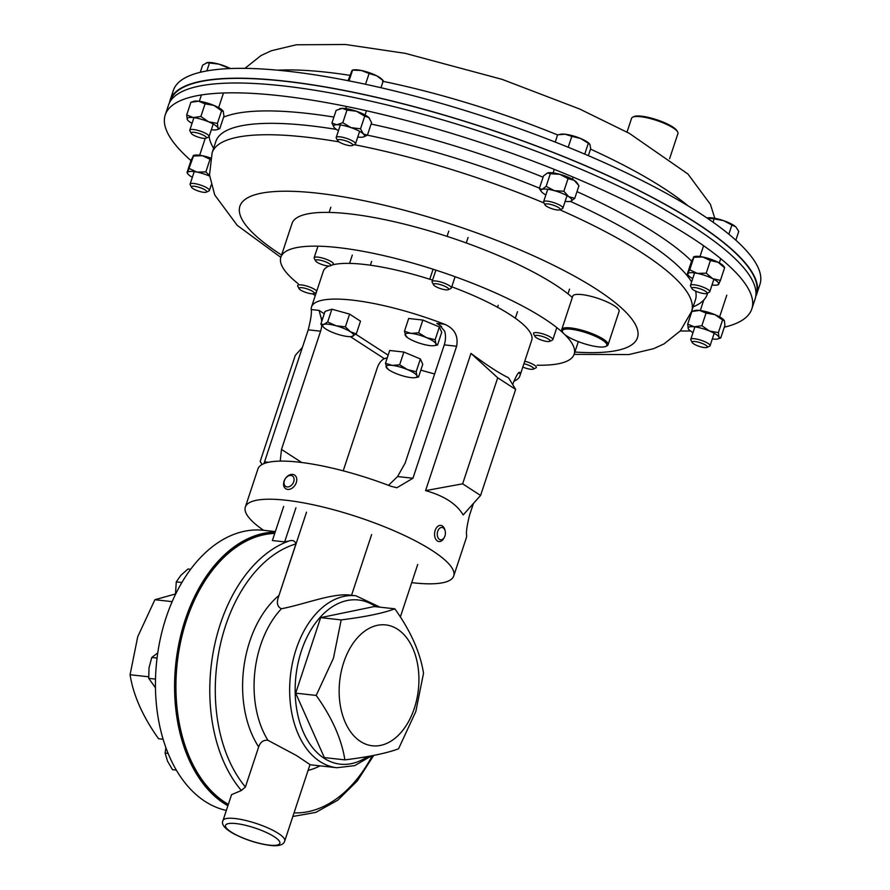 <?xml version="1.0" encoding="UTF-8"?>
<svg xmlns="http://www.w3.org/2000/svg" width="890" height="890" viewBox="0 0 890 890"><rect width="100%" height="100%" fill="white"/><g stroke="black" fill="none" stroke-linecap="round" stroke-linejoin="round"><path stroke-width="1.33" d="M190.972 160.612A308.919 72.78 18.3 0 1 165.24 114.921A308.919 72.78 18.3 0 1 345.554 106.277A308.919 72.78 18.3 0 1 751.827 308.919A308.919 72.78 18.3 0 1 724.304 327.209M690.44 330.947A308.919 72.78 18.3 0 1 680.249 330.991M165.24 114.921L168.499 105.087A308.919 72.78 18.3 0 1 348.802 96.443A308.919 72.78 18.3 0 1 755.087 299.073L751.827 308.919M755.699 296.615A308.919 72.78 -161.7 0 0 756.678 294.279L759.927 284.433A308.919 72.78 -161.7 0 0 353.642 81.791A308.919 72.78 -161.7 0 0 173.339 90.435L170.079 100.281A308.919 72.78 -161.7 0 0 169.467 102.739M756.678 294.279A308.919 72.78 -161.7 0 0 350.393 91.637A308.919 72.78 -161.7 0 0 170.079 100.281M170.246 101.349L170.546 100.437A308.43 72.668 18.3 0 1 191.851 83.883A308.43 72.668 18.3 0 1 531.619 144.247A308.43 72.668 18.3 0 1 756.211 294.123L755.91 295.046M343.718 662.46A60.809 39.572 -83.7 0 1 397.585 629.241A60.809 39.572 -83.7 0 1 414.351 708.24A60.809 39.572 -83.7 0 1 360.483 741.459A60.809 39.572 -83.7 0 1 343.718 662.46M415.819 711.544L423.529 673.263C420.269 652.526 410.702 631.043 394.837 608.816C383.279 613.188 365.389 616.881 341.182 619.896L333.461 658.188L316.195 695.424C332.014 717.54 341.582 739.023 344.886 759.871C369.005 756.878 386.894 753.185 398.553 748.79L415.819 711.544M267.946 740.302L296.403 755.488L310.009 764.588L284.744 840.972A32.518 7.665 18.3 0 0 268.624 828.256A32.518 7.665 18.3 0 0 234.982 818.522A32.518 7.665 18.3 0 0 223.001 820.547L231.556 794.67L241.368 790.498L245.417 786.982L258.679 746.888C260.414 741.993 263.507 739.801 267.946 740.302A86.497 56.293 -83.7 0 1 260.57 645.261A86.497 56.293 -83.7 0 1 281.385 608.76C277.335 606.769 276.378 602.808 278.503 596.89L295.925 543.923C294.968 540.853 292.676 539.863 289.083 540.964L284.655 541.888L272.385 540.53L283.676 506.399M228.352 804.371A140.153 91.214 -83.7 0 1 186.466 620.319A140.153 91.214 -83.7 0 1 274.732 533.433M371.631 534.59L351.55 595.288C333.795 592.328 305.059 604.243 281.385 608.76M394.837 608.816L374.323 606.546L320.656 617.627L295.68 693.154L324.361 757.601L344.886 759.871M295.68 693.154L316.195 695.424M320.656 617.627L341.182 619.896M295.947 507.756L284.655 541.888M306.527 512.173L278.503 596.89M417.722 564.46L400.355 616.97M480.589 495.452L463.167 514.954C456.67 503.929 444.143 495.819 425.587 490.613L470.966 353.397C487.242 365.501 499.768 373.622 508.535 377.749L515.655 389.42L497.71 377.783L462.644 483.826L480.589 495.452L515.655 389.42M513.908 381.176A109.748 25.854 -161.7 0 0 519.916 375.847L531.719 340.147A109.748 25.854 -161.7 0 0 451.764 286.803M432.562 280.127A109.748 25.854 -161.7 0 0 363.776 264.375A109.748 25.854 -161.7 0 0 332.159 264.964M263.585 530.284A109.748 25.854 18.3 0 1 245.34 507.055L257.933 468.952A109.748 25.854 18.3 0 1 298.384 462.099A109.748 25.854 18.3 0 1 391.066 486.307L396.884 487.753L412.949 478.253L456.615 346.232C458.484 335.819 454.501 328.51 444.655 324.283A109.748 25.854 -161.7 0 0 351.973 300.086A109.748 25.854 -161.7 0 0 311.522 306.928A109.748 25.854 -161.7 0 0 311.233 309.542C311.845 312.702 310.844 319.466 308.229 329.834L263.952 463.623M245.34 507.055A109.748 25.854 18.3 0 1 285.779 500.213A109.748 25.854 18.3 0 1 399.299 533.088A109.748 25.854 18.3 0 1 453.733 575.975A109.748 25.854 18.3 0 1 413.283 582.828A109.748 25.854 18.3 0 1 411.714 582.65M473.424 503.473L469.62 514.965C467.016 525.3 466.015 532.064 466.627 535.268A109.748 25.854 18.3 0 1 466.327 537.872L453.733 575.975M519.916 375.847A109.748 25.854 -161.7 0 0 520.205 373.244C519.426 370.563 517.112 373.8 513.274 382.945L512.729 384.614M518.436 373.043L520.205 373.244L519.671 372.376M329.033 266.021A109.748 25.854 -161.7 0 0 323.326 271.228L311.522 306.928M385.826 358.147L386.783 358.492A109.748 25.854 -161.7 0 0 387.017 358.581M420.837 370.095A109.748 25.854 -161.7 0 0 434.643 373.967M324.272 313.792L319.043 310.399L321.045 317.652A16.254 10.58 -83.7 0 1 321.724 321.49M343.217 470.832L377.249 367.915A16.254 10.58 -83.7 0 1 384.324 358.659L387.228 357.947M388.507 485.328L397.574 476.551L405.161 463.078L444.266 344.864A16.254 10.58 96.3 0 0 444.733 331.325L439.36 324.772L436.834 323.415L444.655 324.283M301.677 462.489L281.485 449.417L280.216 461.12M321.746 325.273A16.254 10.58 -83.7 0 1 320.589 331.202L281.485 449.417M302.422 347.389L295.257 355.41L260.192 461.443L262.06 464.513M425.587 490.613L462.644 483.826M470.966 353.397L497.71 377.783M175.408 593.986L154.882 599.727L137.727 636.706L130.073 674.731L148.641 676.789M275.144 532.187A141.399 92.026 96.3 0 0 185.743 619.852A141.399 92.026 96.3 0 0 227.974 805.517M226.338 810.445A141.454 92.059 -83.7 0 1 166.074 617.66A141.454 92.059 -83.7 0 1 263.774 530.307L275.344 531.586M154.882 599.727L172.171 601.64M130.073 674.731C133.311 695.324 142.812 716.661 158.565 738.733L163.115 739.245M298.239 283.765A154.46 36.39 18.3 0 1 280.873 257.188L292.042 223.435A154.46 36.39 18.3 0 1 292.832 221.71A154.46 36.39 18.3 0 1 416.598 227.295A154.46 36.39 18.3 0 1 572.337 297.46M280.873 257.188A154.46 36.39 18.3 0 1 281.663 255.463A154.46 36.39 18.3 0 1 408.265 261.827A154.46 36.39 18.3 0 1 563.459 333.294M564.471 334.262A154.46 36.39 18.3 0 1 574.172 354.187A154.46 36.39 18.3 0 1 573.394 355.9A154.46 36.39 18.3 0 1 537.093 365.2M315.294 295.536A154.46 36.39 18.3 0 1 312.535 293.811M155.494 679.092L148.73 678.347L149.019 667.778L151.778 657.476L157.753 652.904M157.052 658.066L151.778 657.476M155.45 687.781L148.73 678.347M176.32 770.106L172.493 769.683L167.565 761.239L165.095 753.062L165.896 747.656M168.11 753.396L165.095 753.062M181.883 582.494L176.276 581.871L180.893 575.296L187.979 568.988L190.66 569.277M175.452 594.498L176.276 581.871M198.103 190.961A8.01 1.891 18.3 0 1 191.561 187.301A8.01 1.891 18.3 0 1 200.072 187.645A8.01 1.891 18.3 0 1 206.324 192.184A8.01 1.891 18.3 0 1 198.103 190.961M191.561 187.301L190.204 184.775A10.157 2.392 18.3 0 1 190.093 184.13A10.157 2.392 18.3 0 1 200.995 185.22A10.157 2.392 18.3 0 1 209.395 190.516A10.157 2.392 18.3 0 1 208.928 190.972L206.324 192.184M700.43 288.927A8.01 1.891 18.3 0 1 706.682 293.455A8.01 1.891 18.3 0 1 698.461 292.243A8.01 1.891 18.3 0 1 691.919 288.582A8.01 1.891 18.3 0 1 700.43 288.927M691.919 288.582L690.562 286.057A10.157 2.392 18.3 0 1 690.451 285.412A10.157 2.392 18.3 0 1 701.353 286.491A10.157 2.392 18.3 0 1 709.753 291.798A10.157 2.392 18.3 0 1 709.274 292.243L706.682 293.455M735.852 240.211L738.756 231.422L735.986 227.084A16.254 3.827 -161.7 0 0 735.774 226.872L731.892 225.003L728.854 234.204M713.068 222.211L714.169 218.895L723.47 220.609L731.892 225.003M706.983 217.994L714.169 218.895M735.774 226.872A16.254 3.827 18.3 0 0 723.47 220.609A16.254 3.827 -161.7 0 0 709.174 217.716A16.254 3.827 -161.7 0 0 707.973 217.816A16.254 3.827 -161.7 0 0 707.884 217.828M337.633 140.042A8.01 1.891 18.3 0 1 346.188 140.987A8.01 1.891 18.3 0 1 352.763 145.248A8.01 1.891 18.3 0 1 352.44 145.515A8.01 1.891 18.3 0 1 344.608 144.436A8.01 1.891 18.3 0 1 337.677 140.631A8.01 1.891 18.3 0 1 337.633 140.042M337.677 140.631L336.309 138.117A10.157 2.392 18.3 0 1 336.209 137.472A10.157 2.392 18.3 0 1 336.264 137.36A10.157 2.392 18.3 0 1 346.855 138.473A10.157 2.392 18.3 0 1 355.499 143.846A10.157 2.392 18.3 0 1 355.455 143.969A10.157 2.392 18.3 0 1 355.032 144.302L352.44 145.515M365.523 84.272L369.094 73.481L376.637 75.761L383.29 80.712L382.578 81.324M380.976 87.732L383.29 80.712M349.036 80.879L352.585 70.143L361.284 70.477L369.094 73.481M348.079 80.69L351.873 70.744M352.451 70.065L353.719 69.876A16.254 3.827 18.3 0 1 361.284 70.477A16.254 3.827 -161.7 0 1 376.637 75.761A16.254 3.827 -161.7 0 1 381.743 79.143L383.267 80.678M590.515 345.442A23.418 5.518 -161.7 0 0 605.756 346.421A23.418 5.518 -161.7 0 0 600.806 339.068A23.418 5.518 -161.7 0 0 578.711 330.613A23.418 5.518 -161.7 0 0 562.625 332.159A23.418 5.518 -161.7 0 0 590.515 345.442M562.625 332.159L562.013 331.013A24.386 5.741 18.3 0 1 561.757 329.467A24.386 5.741 18.3 0 1 578.767 329.4A24.386 5.741 18.3 0 1 608.059 344.786A24.386 5.741 18.3 0 1 606.935 345.876L605.756 346.421M561.757 329.467L572.793 296.103A24.386 5.741 18.3 0 1 589.803 296.036A24.386 5.741 18.3 0 1 619.095 311.422L608.059 344.786M385.481 363.253L389.698 350.482L403.871 352.051L420.392 358.959L416.175 371.72L407.464 369.606L399.643 364.811L392.123 365.367L385.481 363.253L387.05 368.382A16.254 3.827 18.3 0 1 386.216 367.259L387.84 368.582M403.871 352.051L399.643 364.811M420.392 358.959L422.75 364.288L418.534 377.049L416.909 375.725L416.175 371.72M387.05 368.382A16.254 3.827 18.3 0 0 395.661 373.377A16.254 3.827 18.3 0 0 411.013 377.605A16.254 3.827 -161.7 0 0 415.074 377.649L418.534 377.049M386.216 367.259A16.254 3.827 18.3 0 1 392.123 365.367A16.254 3.827 18.3 0 1 407.464 369.606A16.254 3.827 18.3 0 1 416.909 375.725A16.254 3.827 -161.7 0 1 415.074 377.649M351.628 336.542A16.254 3.827 18.3 0 1 340.169 335.007A16.254 3.827 -161.7 0 1 325.851 329.022A16.254 3.827 18.3 0 1 323.604 327.275A16.254 3.827 18.3 0 1 323.804 324.405A16.254 3.827 18.3 0 1 336.075 325.762A16.254 3.827 18.3 0 1 350.393 331.736A16.254 3.827 18.3 0 1 352.44 336.364A16.254 3.827 18.3 0 1 351.628 336.542L356.289 333.928L350.393 331.736L345.387 326.864L336.075 325.762L327.665 321.98L323.804 324.405L320.845 324.149L323.415 327.075M320.845 324.149L325.061 311.389L331.881 309.208L349.603 314.103L360.506 321.168L356.289 333.928M331.881 309.208L327.665 321.98M349.603 314.103L345.387 326.864M422.85 320.055L439.371 326.953L435.154 339.713L426.444 337.61L418.623 332.816L422.85 320.055L408.677 318.486L404.461 331.247L406.029 336.387A16.254 3.827 18.3 0 1 405.195 335.252L406.819 336.587M418.623 332.816L411.102 333.372L404.461 331.247M439.371 326.953L441.74 332.293L437.513 345.053L435.889 343.729L435.154 339.713M405.195 335.252A16.254 3.827 -161.7 0 1 411.102 333.372A16.254 3.827 18.3 0 1 426.444 337.61A16.254 3.827 18.3 0 1 435.889 343.729A16.254 3.827 18.3 0 1 434.053 345.654L437.513 345.053M434.053 345.654A16.254 3.827 18.3 0 1 429.992 345.609A16.254 3.827 18.3 0 1 414.64 341.382A16.254 3.827 18.3 0 1 406.029 336.387M632.745 117.146L633.914 116.59A23.418 5.518 18.3 0 1 642.435 116.301A23.418 5.518 18.3 0 1 677.045 130.863L677.668 131.998A24.386 5.741 -161.7 0 0 641.612 116.835A24.386 5.741 -161.7 0 0 632.745 117.146A24.386 5.741 -161.7 0 0 631.611 118.237L627.027 132.098M669.591 158.732L677.924 133.556A24.386 5.741 -161.7 0 0 677.668 131.998M534.957 336.387A8.01 1.891 18.3 0 1 541.509 336.186A8.01 1.891 18.3 0 1 550.087 340.559A8.01 1.891 18.3 0 1 549.753 341.348A8.01 1.891 18.3 0 1 541.932 340.258A8.01 1.891 18.3 0 1 535.001 336.464A8.01 1.891 18.3 0 1 534.957 336.387M533.7 334.039A10.157 2.392 18.3 0 1 533.633 333.939A10.157 2.392 18.3 0 1 533.588 333.839A10.157 2.392 18.3 0 1 533.533 333.294A10.157 2.392 18.3 0 1 542.911 333.895A10.157 2.392 18.3 0 1 552.768 339.135A10.157 2.392 18.3 0 1 552.824 339.68A10.157 2.392 18.3 0 1 552.356 340.136L549.753 341.348M314.203 292.81A8.01 1.891 18.3 0 1 313.87 293.6A8.01 1.891 18.3 0 1 306.049 292.51A8.01 1.891 18.3 0 1 299.118 288.716A8.01 1.891 18.3 0 1 299.073 288.638A8.01 1.891 18.3 0 1 305.626 288.449A8.01 1.891 18.3 0 1 314.203 292.81M297.816 286.302A10.157 2.392 18.3 0 1 297.75 286.191A10.157 2.392 18.3 0 1 297.705 286.091A10.157 2.392 18.3 0 1 297.649 285.545A10.157 2.392 18.3 0 1 306.627 286.024A10.157 2.392 18.3 0 1 316.74 291.13M438.158 287.737A8.01 1.891 18.3 0 1 433.541 284.8A8.01 1.891 18.3 0 1 436.3 283.776A8.01 1.891 18.3 0 1 443.976 285.879A8.01 1.891 18.3 0 1 448.304 289.684A8.01 1.891 18.3 0 1 438.158 287.737M433.541 284.8L432.173 282.275A10.157 2.392 18.3 0 1 432.073 281.629A10.157 2.392 18.3 0 1 445.412 283.643A10.157 2.392 18.3 0 1 451.364 288.015A10.157 2.392 18.3 0 1 450.896 288.471L448.304 289.684M705.803 345.22A8.01 1.891 18.3 0 1 706.994 347.434A8.01 1.891 18.3 0 1 701.02 346.9A8.01 1.891 18.3 0 1 693.71 343.885A8.01 1.891 18.3 0 1 692.231 342.55A8.01 1.891 18.3 0 1 696.703 341.793A8.01 1.891 18.3 0 1 705.803 345.22M692.231 342.55L690.874 340.024A10.157 2.392 18.3 0 1 690.762 339.379A10.157 2.392 18.3 0 1 697.649 339.301A10.157 2.392 18.3 0 1 708.084 343.418A10.157 2.392 18.3 0 1 710.064 345.765A10.157 2.392 18.3 0 1 709.586 346.221L706.994 347.434M327.776 265.954A8.01 1.891 18.3 0 1 315.594 260.926A8.01 1.891 18.3 0 1 318.464 259.913A8.01 1.891 18.3 0 1 327.542 262.695A8.01 1.891 18.3 0 1 330.357 265.81A8.01 1.891 18.3 0 1 327.776 265.954M315.594 260.926L314.237 258.4A10.157 2.392 18.3 0 1 314.126 257.755A10.157 2.392 18.3 0 1 317.875 257.121A10.157 2.392 18.3 0 1 328.388 260.169A10.157 2.392 18.3 0 1 333.427 264.141A10.157 2.392 18.3 0 1 332.96 264.597L330.357 265.81M192.73 134.668A8.01 1.891 18.3 0 1 191.25 133.333A8.01 1.891 18.3 0 1 195.722 132.566A8.01 1.891 18.3 0 1 204.822 136.003A8.01 1.891 18.3 0 1 206.013 138.206A8.01 1.891 18.3 0 1 200.05 137.683A8.01 1.891 18.3 0 1 192.73 134.668M191.25 133.333L189.893 130.808A10.157 2.392 18.3 0 1 189.781 130.162A10.157 2.392 18.3 0 1 196.679 130.085A10.157 2.392 18.3 0 1 207.103 134.201A10.157 2.392 18.3 0 1 209.083 136.537A10.157 2.392 18.3 0 1 208.616 136.993L206.013 138.206M206.836 70.922L209.462 63.001L218.762 64.102L229.943 68.563M226.906 68.708L227.184 67.885M200.283 72.29L202.642 65.17L207.303 62.567A16.254 3.827 -161.7 0 0 207.237 62.578M206.491 62.745L209.462 63.001M230.399 68.541A16.254 3.827 -161.7 0 0 218.762 64.102A16.254 3.827 -161.7 0 0 207.303 62.567M523.932 363.699A8.01 1.891 18.3 0 1 531.553 366.602A8.01 1.891 18.3 0 1 533.277 369.128A8.01 1.891 18.3 0 1 530.696 369.272A8.01 1.891 18.3 0 1 522.819 367.058M524.755 361.207A10.157 2.392 18.3 0 1 536.336 367.47A10.157 2.392 18.3 0 1 535.869 367.926L533.277 369.128M547.928 203.932A8.01 1.891 18.3 0 1 557.007 206.714A8.01 1.891 18.3 0 1 559.821 209.829A8.01 1.891 18.3 0 1 557.24 209.962A8.01 1.891 18.3 0 1 545.058 204.945A8.01 1.891 18.3 0 1 547.928 203.932M545.058 204.945L543.701 202.419A10.157 2.392 18.3 0 1 543.59 201.774A10.157 2.392 18.3 0 1 547.339 201.14A10.157 2.392 18.3 0 1 557.852 204.188A10.157 2.392 18.3 0 1 562.892 208.16A10.157 2.392 18.3 0 1 562.413 208.616L559.821 209.829M584.741 154.115L588.335 143.245L589.959 144.569L590.693 148.585L588.357 155.661M589.314 143.646A16.254 3.827 -161.7 0 0 589.124 143.446L589.959 144.569M568.198 147.251L571.814 136.348L580.514 138.451L588.335 143.245M555.226 142.066L557.641 134.779L565.172 134.223L571.814 136.348M589.124 143.446A16.254 3.827 -161.7 0 0 580.514 138.451A16.254 3.827 18.3 0 0 565.172 134.223A16.254 3.827 -161.7 0 0 561.112 134.179L559.677 134.401M193.386 155.528L193.998 155.316A16.254 3.827 18.3 0 1 202.408 155.717A16.254 3.827 18.3 0 1 210.663 158.019M209.628 176.109A16.254 3.827 -161.7 0 0 196.99 172.104A16.254 3.827 -161.7 0 0 187.59 172.382A16.254 3.827 -161.7 0 0 187.857 173.884A16.254 3.827 -161.7 0 0 192.351 177.31M187.59 172.382L193.542 155.928L191.228 159.811L187.056 172.449M189.359 168.555L196.99 172.104L205.868 171.904L210.04 159.266L202.408 155.717L193.008 155.995M205.868 171.904L209.573 175.597M724.538 267.401L723.804 266.344A16.254 3.827 -161.7 0 0 718.119 262.283L724.605 267.779L720.422 280.406L712.701 278.67A16.254 3.827 -161.7 0 0 697.348 273.386A16.254 3.827 -161.7 0 0 687.937 273.653A16.254 3.827 -161.7 0 0 688.204 275.166A16.254 3.827 -161.7 0 0 692.709 278.592M693.744 256.798L694.345 256.598A16.254 3.827 18.3 0 1 702.766 256.999A16.254 3.827 18.3 0 1 718.119 262.283L710.398 260.548L706.226 273.174L712.701 278.67A16.254 3.827 -161.7 0 1 718.653 284.233L720.422 280.406M712 284.978A16.254 3.827 -161.7 0 0 717.663 284.9A16.254 3.827 -161.7 0 0 718.653 284.233L718.119 284.299M576.987 191.639A262.027 61.733 18.3 0 1 691.586 261.104L693.889 257.21L689.717 269.837L697.348 273.386L706.226 273.174M693.355 257.277L702.766 256.999L710.398 260.548M691.586 261.093L687.403 273.731L689.717 269.837M357.758 137.027A16.254 3.827 -161.7 0 0 361.351 137.26A16.254 3.827 -161.7 0 0 363.42 136.96A16.254 3.827 -161.7 0 0 363.343 133.889A16.254 3.827 -161.7 0 0 351.049 127.637L360.528 128.805L364.711 116.178L356.467 111.25A16.254 3.827 -161.7 0 0 342.172 108.358L346.978 110.071L342.806 122.709L336.754 124.745A16.254 3.827 -161.7 0 0 333.961 127.226A16.254 3.827 -161.7 0 0 334.751 128.104A16.254 3.827 -161.7 0 0 338.467 130.652M346.978 110.071L356.467 111.25A16.254 3.827 18.3 0 1 368.76 117.513A16.254 3.827 18.3 0 1 369.55 118.403A16.254 3.827 18.3 0 1 369.617 118.492M339.869 108.747A16.254 3.827 18.3 0 1 340.102 108.658A16.254 3.827 18.3 0 1 342.172 108.358L336.12 110.393L331.937 123.02L336.754 124.745A16.254 3.827 -161.7 0 1 351.049 127.637L342.806 122.709M333.961 127.226L331.937 123.02M360.528 128.805L363.343 133.889L367.403 135.224L363.643 136.871M364.711 116.178L368.76 117.513L371.575 122.598L367.403 135.224M712.312 338.945A16.254 3.827 -161.7 0 0 713.046 339.034A16.254 3.827 -161.7 0 0 717.974 338.879A16.254 3.827 -161.7 0 0 718.953 337.143A16.254 3.827 -161.7 0 0 709.508 331.024A16.254 3.827 -161.7 0 0 694.167 326.797A16.254 3.827 -161.7 0 0 688.259 328.677L687.703 324.138L691.875 311.5L694.656 310.566A16.254 3.827 18.3 0 1 699.585 310.41A16.254 3.827 18.3 0 1 714.926 314.648A16.254 3.827 18.3 0 1 724.115 320.311A16.254 3.827 18.3 0 1 724.137 320.356M688.515 329.133L688.259 328.677A16.254 3.827 -161.7 0 0 688.515 329.133A16.254 3.827 -161.7 0 0 693.021 332.56M691.875 311.5L699.585 310.41L706.048 313.069L701.865 325.707L709.508 331.024L718.397 332.604L718.953 337.143L720.755 337.944L717.974 338.879M706.048 313.069L714.926 314.648L722.569 319.977L718.397 332.604M722.569 319.977L724.371 320.767L724.927 325.306L720.755 337.944M687.703 324.138L694.167 326.797L701.865 325.707M211.342 129.718A16.254 3.827 -161.7 0 0 212.076 129.818A16.254 3.827 -161.7 0 0 216.993 129.651A16.254 3.827 -161.7 0 0 217.972 127.926A16.254 3.827 -161.7 0 0 208.527 121.808A16.254 3.827 -161.7 0 0 193.186 117.569L200.884 116.479L205.067 103.852L198.604 101.193A16.254 3.827 -161.7 0 0 193.686 101.349L190.894 102.283L186.722 114.91L187.278 119.46A16.254 3.827 -161.7 0 0 187.545 119.916A16.254 3.827 -161.7 0 0 192.04 123.343M190.894 102.283L198.604 101.193A16.254 3.827 18.3 0 1 213.945 105.421A16.254 3.827 18.3 0 1 223.134 111.094A16.254 3.827 18.3 0 1 223.167 111.139L223.957 116.089L219.774 128.716L217.972 127.926L217.416 123.387L208.527 121.808L200.884 116.479M186.722 114.91L193.186 117.569A16.254 3.827 -161.7 0 0 187.278 119.46L187.545 119.916M205.067 103.852L213.945 105.421L221.599 110.749L217.416 123.387M216.993 129.651L219.774 128.716M221.599 110.749L223.39 111.539M565.139 201.34A16.254 3.827 -161.7 0 0 570.746 201.285A16.254 3.827 -161.7 0 0 570.802 201.273A16.254 3.827 -161.7 0 0 568.699 196.668L574.773 198.325L578.956 185.687L574.117 180.281A16.254 3.827 -161.7 0 0 559.81 174.307L568.043 178.623L563.871 191.261L554.392 190.683A16.254 3.827 -161.7 0 0 542.121 189.325A16.254 3.827 -161.7 0 0 541.343 191.528A16.254 3.827 -161.7 0 0 544.168 193.953A16.254 3.827 -161.7 0 0 545.848 194.955M568.043 178.623L574.117 180.281A16.254 3.827 18.3 0 1 576.942 182.706L578.044 184.286M547.45 172.983A16.254 3.827 18.3 0 1 547.484 172.96A16.254 3.827 18.3 0 1 547.539 172.949A16.254 3.827 18.3 0 1 559.81 174.307L550.32 173.739L546.149 186.366L554.392 190.683A16.254 3.827 -161.7 0 1 568.699 196.668L563.871 191.261M547.484 172.96L543.512 175.909L539.329 188.547L542.121 189.325L546.149 186.366M547.539 172.949L550.32 173.739M574.773 198.325L570.802 201.273M541.343 191.528L539.329 188.547M445.134 530.829L444.855 529.806A8.132 5.295 96.3 0 0 440.784 525.389A8.132 5.295 96.3 0 0 435.421 529.706A8.132 5.295 96.3 0 0 439.004 541.543A8.132 5.295 96.3 0 0 443.943 538.127L444.433 537.182A6.208 4.038 96.3 0 0 444.755 536.492A6.208 4.038 96.3 0 0 445.134 530.829A6.208 4.038 96.3 0 0 441.763 527.436A6.208 4.038 96.3 0 0 437.925 530.751A6.208 4.038 96.3 0 0 438.892 538.906A6.208 4.038 96.3 0 0 444.433 537.182M296.036 483.303A8.132 5.863 -57.1 0 0 294.59 475.093A8.132 5.863 -57.1 0 0 284.299 480.533A8.132 5.863 -57.1 0 0 285.746 488.744A8.132 5.863 -57.1 0 0 296.036 483.303M293.533 482.258A6.208 4.483 -57.1 0 0 291.386 475.538A6.208 4.483 -57.1 0 0 284.566 480.133A6.208 4.483 -57.1 0 0 286.725 486.852A6.208 4.483 -57.1 0 0 293.533 482.258M280.817 257.366L237.23 225.359L214.735 194.977L209.517 174.963L212.109 152.791L215.881 141.388A252.538 59.496 18.3 0 1 336.431 129.417M213.6 148.263A262.027 61.733 18.3 0 1 209.117 136.437M223.613 117.135A262.027 61.733 18.3 0 1 333.906 117.068M354.242 144.681A252.538 59.496 18.3 0 1 359.504 145.726A252.538 59.496 18.3 0 1 544.001 202.976M559.877 209.795A252.538 59.496 18.3 0 1 691.63 311.378L695.402 299.974A252.538 59.496 18.3 0 0 695.613 291.108M367.414 135.169A252.538 59.496 18.3 0 1 539.462 188.146M570.356 201.396A252.538 59.496 18.3 0 1 691.608 281.908M281.585 255.041A209.35 49.317 18.3 0 1 362.119 200.339A209.35 49.317 18.3 0 1 606.201 295.847A209.35 49.317 18.3 0 1 574.884 352.04M212.109 152.791A252.538 59.496 18.3 0 1 339.001 141.877M371.097 124.055A262.027 61.733 18.3 0 1 543.089 177.188M707.65 293.01A262.027 61.733 18.3 0 1 693.121 306.85M688.204 205.957A252.538 59.496 -161.7 0 0 590.515 149.119M557.585 134.935A252.538 59.496 -161.7 0 0 383.078 81.357M349.848 75.327A252.538 59.496 -161.7 0 0 277.702 70.199M236.061 823.584A28.613 6.742 18.3 0 1 274.276 836.745A28.613 6.742 18.3 0 1 269.303 845.133A28.613 6.742 18.3 0 1 231.089 831.972A28.613 6.742 18.3 0 1 236.061 823.584M367.615 756.533A82.592 53.756 -83.7 0 1 308.441 741.793A82.592 53.756 -83.7 0 1 301.365 650.979A82.592 53.756 -83.7 0 1 375.803 606.713M371.597 755.81L354.754 765.623L336.898 767.725A86.497 56.293 -83.7 0 1 296.159 649.188A86.497 56.293 -83.7 0 1 355.9 595.777L350.983 595.232M241.368 790.498A140.153 91.214 -83.7 0 1 220.331 624.057A140.153 91.214 -83.7 0 1 289.083 540.964M245.417 786.982A136.248 88.677 -83.7 0 1 225.537 625.848A136.248 88.677 -83.7 0 1 295.925 543.923M258.679 746.888A94.629 61.588 -83.7 0 1 249.712 641.523A94.629 61.588 -83.7 0 1 278.837 595.566M320 765.856A94.629 61.588 -83.7 0 1 308.107 770.351M372.276 755.688A136.248 88.677 -83.7 0 1 294.034 812.87M388.151 355.177L355.878 334.273M384.324 358.659L350.36 336.643M322.647 318.687L321.045 317.652M441.551 326.474L436.834 323.415M311.233 309.542L319.043 310.399M264.575 461.854L268.48 462.288M308.229 329.834L320.589 331.202M397.574 476.551L412.949 478.253M444.266 344.864L456.615 346.232M227.896 805.761A141.454 92.059 -83.7 0 1 185.22 619.774A141.454 92.059 -83.7 0 1 275.188 532.064M574.117 354.365L628.896 354.565L653.727 348.646L664.129 343.818L680.383 330.835L691.63 311.378M244.917 68.374L261.037 55.536L271.439 50.708L296.27 44.789L345.554 44.5L405.295 53.356L502.205 79.399L579.724 109.047L629.352 133.378L687.937 174.006L710.431 204.377L714.803 218.273M223.001 820.547C221.098 824.229 224.536 828.546 233.291 833.518C245.084 839.682 257.332 843.642 270.07 845.411C278.681 846.457 283.576 844.977 284.744 840.972M380.075 607.18L355.9 595.777M336.898 767.725L309.954 764.744M292.843 816.486L315.794 812.381L337.722 800.221L357.38 780.841L373.711 755.41M578.322 341.627L574.172 354.187M175.931 684.01L175.108 683.909M177.611 659.657L176.81 659.568M192.629 763.987L191.506 763.865M205.868 579.468L204.856 579.357M190.093 184.13L194.231 171.637M199.649 155.249L205.223 138.395M209.395 190.516L211.23 184.953M709.753 291.798L713.88 279.293M719.298 262.917L720.711 258.656M690.451 285.412L694.589 272.918M700.007 256.531L703.578 245.718M355.499 143.846L359.638 131.353M365.056 114.966L366.446 110.749M336.209 137.472L340.336 124.967M345.754 108.591L346.466 106.466M498.189 305.281L497.532 307.261M517.49 311.667L515.321 318.208M371.62 261.449L370.385 265.209M352.329 255.063L349.57 263.396M323.604 327.275L323.059 326.719M433.085 269.225L429.77 279.238M552.824 339.68L556.817 327.609M567.976 293.845L569.533 289.15M535.001 336.464L533.633 333.939M313.87 293.6L316.306 292.465M299.118 288.716L297.75 286.191M432.073 281.629L435.878 270.126M447.036 236.373L448.782 231.111M451.364 288.015L455.101 276.712M466.271 242.959L468.073 237.485M710.064 345.765L714.192 333.261M719.61 316.885L726.774 295.235M690.762 339.379L694.901 326.886M700.319 310.499L703.779 300.03M314.126 257.755L317.964 246.174M329.122 212.421L330.835 207.237M189.781 130.162L193.92 117.658M199.338 101.282L201.429 94.952M209.083 136.537L213.211 124.044M218.629 107.657L223.49 92.983M562.892 208.16L567.019 195.655M572.437 179.279L573.149 177.121M543.59 201.774L547.728 189.281M553.146 172.894L554.303 169.389M187.857 173.884L187.111 172.816M717.663 284.9L718.263 284.7M688.204 275.166L687.469 274.098M340.102 108.658L339.413 108.891M363.42 136.96L364.11 136.726"/></g></svg>
